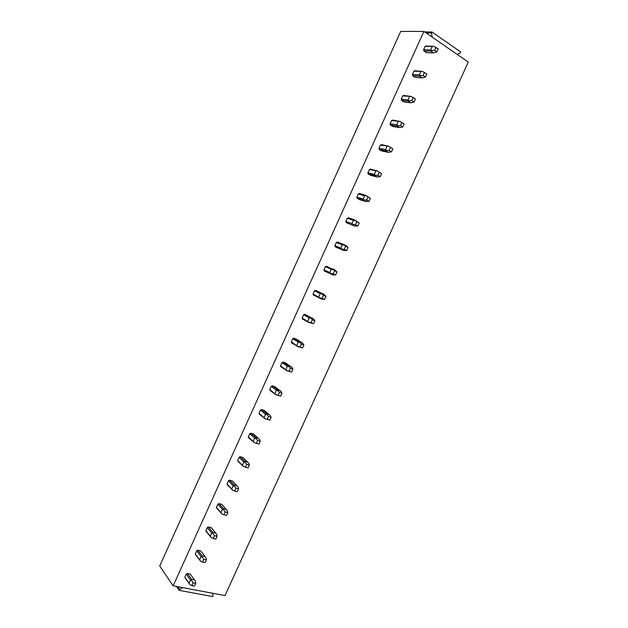 <?xml version="1.0" encoding="UTF-8"?>
<svg xmlns="http://www.w3.org/2000/svg" width="628" height="628" viewBox="0 0 628 628"><rect width="100%" height="100%" fill="white"/><g stroke="black" fill="none" stroke-linecap="round" stroke-linejoin="round"><path stroke-width="0.94" d="M457.223 54.44L460.277 52.933L460.716 51.967L431.97 31.973L424.724 31.973M431.97 31.973L431.522 32.962L432.135 37.091M431.522 32.962L426.145 32.954M432.292 36.746L431.624 36.738M212.162 593.17L213.206 595.705L212.79 596.6L179.145 590.351L176.492 586.458M179.145 590.351L179.561 589.425L177.685 586.685M179.561 589.425L182.669 587.62M423.9 31.4L468.276 62.078L224.997 595.587L173.155 585.83L159.724 565.985L400.688 31.416L423.9 31.4L173.155 585.83M425.132 46.394L433.846 46.323L426.153 46.001L425.132 46.394L423.641 49.691L423.908 50.962L426.436 52.666L433.508 52.901L430.965 51.174L423.908 50.962M413.915 71.184L422.463 71.427L414.935 70.776L413.915 71.184L412.423 74.465L412.698 75.721L415.241 77.37L422.181 77.88L419.622 76.216L412.698 75.721M402.721 95.888L411.12 96.453L403.749 95.472L402.721 95.888L401.245 99.161L401.52 100.402L404.087 101.995L410.885 102.78L408.31 101.171L401.52 100.402M391.574 120.521L399.816 121.392L392.602 120.089L391.574 120.521L390.098 123.779L390.381 125.003L392.963 126.542L399.628 127.602L397.029 126.047L390.381 125.003M380.458 145.068L388.544 146.261L381.494 144.628L380.458 145.068L378.982 148.326L379.273 149.527L381.879 151.01L388.41 152.345L385.788 150.846L379.273 149.527M369.374 169.544L377.31 171.044L370.418 169.089L369.374 169.544L367.906 172.786L368.204 173.972L370.826 175.408L377.224 177.01L374.586 175.565L368.204 173.972M358.329 193.942L364.593 195.755L366.108 195.748L365.645 195.284L359.373 193.471L358.329 193.942L356.869 197.168L357.167 198.346L359.813 199.72L366.077 201.596L363.416 200.206L357.167 198.346M347.323 218.261L353.454 220.342L354.946 220.373L354.506 219.863L348.367 217.783L347.323 218.261L345.863 221.48L346.169 222.634L354.961 226.104L346.169 222.634M336.341 242.502L342.346 244.849L343.814 244.92L343.406 244.355L337.393 242.016L336.341 242.502L334.889 245.713L335.203 246.851L343.885 250.533L335.203 246.851M325.398 266.672L331.27 269.286L332.722 269.388L326.458 266.17L325.398 266.672L323.954 269.867L324.252 270.958L330.163 273.643L324.252 270.958M314.495 290.764L320.233 293.637L321.669 293.786L321.3 293.119L315.554 290.254L314.495 290.764L313.05 293.951L313.372 295.058L314.597 295.584M315.554 290.254L325.163 295.301L325.893 296.447L323.412 295.372L322.086 298.3L324.566 299.368L325.893 296.447M303.622 314.777L309.227 317.917L310.648 318.098L310.303 317.391L304.682 314.259L303.622 314.777L302.178 317.956L302.508 319.048L303.512 319.456M304.682 314.259L313.466 318.898M292.781 338.712L298.261 342.119L299.658 342.331L299.336 341.577L293.841 338.186L292.781 338.712L291.345 341.883L291.682 342.959L292.562 343.304M293.841 338.186L296.597 339.261L302.704 343.233M281.98 362.584L287.326 366.242L288.707 366.493L288.401 365.692L283.04 362.042L281.98 362.584L280.543 365.739L280.889 366.799L281.682 367.09M283.04 362.042L285.811 363.07L292.271 367.812L292.891 369.186L290.364 368.251L289.053 371.148L291.58 372.074L292.891 369.186M271.202 386.369L276.43 390.286L277.788 390.577L277.505 389.729L272.277 385.82L271.202 386.369L269.781 389.525L270.126 390.569L270.841 390.812M272.277 385.82L275.056 386.793L281.25 391.691M260.463 410.092L265.566 414.26L266.9 414.59L266.649 413.687L261.538 409.527L260.463 410.092L259.042 413.232L260.047 414.472M261.538 409.527L264.341 410.453L270.519 415.775L271.068 417.29L268.501 416.458L267.198 419.339L269.757 420.171L271.068 417.29M249.763 433.728L254.733 438.156L256.051 438.525L255.824 437.575L250.839 433.163L249.763 433.728L248.343 436.86L249.285 438.054M250.839 433.163L253.657 434.034L259.694 439.639L260.204 441.233L257.629 440.44L256.326 443.313L258.901 444.098L260.204 441.233M239.087 457.302L243.939 461.98L245.242 462.381L245.03 461.392L240.171 456.721L239.087 457.302L237.674 460.426L238.569 461.572M240.171 456.721L243.005 457.545L248.9 463.433L249.379 465.097L246.78 464.359L245.485 467.216L248.084 467.962L249.379 465.097M228.451 480.797L233.176 485.727L234.456 486.158L234.268 485.122L229.534 480.208L228.451 480.797L227.046 483.913L227.878 485.02M229.534 480.208L232.391 480.985L238.138 487.147L238.585 488.89L235.971 488.192L234.676 491.049L237.29 491.74L238.585 488.89M217.845 504.221L222.445 509.402L223.709 509.873L223.544 508.79L218.936 503.617L217.845 504.221L216.44 507.322L217.233 508.397M218.936 503.617L221.802 504.347L227.415 510.792L227.823 512.605L225.201 511.953L223.906 514.803L226.535 515.447L227.823 512.605M207.271 527.575L211.746 532.999L212.994 533.502L212.853 532.379L208.363 526.963L207.271 527.575L205.874 530.668L206.62 531.704M208.363 526.963L211.251 527.638L216.723 534.365L217.1 536.249L214.454 535.645L213.167 538.479L215.812 539.083L217.1 536.249M196.729 550.858L201.086 556.526L202.318 557.067L202.192 555.89L197.828 550.23L196.729 550.858L195.339 553.935L196.038 554.948M197.828 550.23L200.732 550.858L206.07 557.86L206.408 559.815L203.747 559.258L202.467 562.084L205.128 562.641L206.408 559.815M186.226 574.063L190.457 579.974L191.666 580.555L191.564 579.338L187.325 573.427L186.226 574.063L184.836 577.132L185.496 578.113M187.325 573.427L190.308 574.094M423.641 49.691L430.706 49.895L431.915 50.585L430.965 51.174M432.213 46.558L430.706 49.895M433.846 46.323L438.203 48.89L436.829 51.912L434.529 50.342L435.903 47.32M436.829 51.912L433.508 52.901M431.915 50.585L434.529 50.342M412.423 74.465L419.347 74.944L420.54 75.682L419.622 76.216M420.854 71.631L419.347 74.944M422.463 71.427L426.805 74.01L425.446 77.016L423.123 75.501L424.489 72.487M425.446 77.016L422.181 77.88M420.54 75.682L423.123 75.501M401.245 99.161L408.027 99.923L409.197 100.692L408.31 101.171M409.535 96.61L408.027 99.923M411.12 96.453L415.453 99.043L414.088 102.042L411.756 100.574L413.114 97.568M414.088 102.042L410.885 102.78M409.197 100.692L411.756 100.574M390.098 123.779L396.747 124.815L397.901 125.624L397.029 126.047M398.246 121.518L396.747 124.815M399.816 121.392L404.126 123.991L402.776 126.982L400.421 125.569L401.779 122.57M402.776 126.982L399.628 127.602M397.901 125.624L400.421 125.569M378.982 148.326L385.506 149.629L386.636 150.469L385.788 150.846M386.989 146.34L385.506 149.629M388.544 146.261L392.845 148.867L388.033 145.892M392.845 148.867L391.495 151.843L388.41 152.345M391.495 151.843L389.117 150.484L390.475 147.494M386.636 150.469L389.117 150.484M367.906 172.786L374.288 174.364L375.403 175.243L374.586 175.565M375.779 171.091L374.288 174.364M377.31 171.044L381.596 173.658L376.824 170.628M381.596 173.658L380.246 176.633L377.224 177.01M380.246 176.633L377.86 175.314L379.21 172.339M375.403 175.243L377.86 175.314M356.869 197.168L363.117 199.021L364.209 199.932L363.416 200.206M364.593 195.755L363.117 199.021M366.108 195.748L370.387 198.369L365.645 195.284M370.387 198.369L369.044 201.337L366.077 201.596M369.044 201.337L366.634 200.065L367.977 197.106M364.209 199.932L366.634 200.065M345.863 221.48L351.978 223.599L353.054 224.541L352.284 224.761M353.454 220.342L351.978 223.599M354.946 220.373L359.208 223.011L354.506 219.863M359.208 223.011L357.874 225.962L354.961 226.104M357.874 225.962L355.44 224.746L356.783 221.786M353.054 224.541L355.44 224.746M334.889 245.713L340.871 248.099L341.93 249.081L341.185 249.245M342.346 244.849L340.871 248.099M343.814 244.92L348.069 247.565L346.099 245.65L343.406 244.355M348.069 247.565L346.735 250.509L343.885 250.533M346.735 250.509L344.293 249.34L345.628 246.396M341.93 249.081L344.293 249.34M323.954 269.867L329.802 272.521L330.846 273.533L330.163 273.643M331.27 269.286L329.802 272.521M332.722 269.388L336.961 272.042L335.046 270.016L332.33 268.776M336.961 272.042L335.635 274.978L332.84 274.883L330.124 273.651M335.635 274.978L333.17 273.855L334.504 270.919M330.846 273.533L333.17 273.855M313.05 293.951L319.793 297.915L313.372 295.058M320.233 293.637L318.773 296.863M321.3 293.119L324.032 294.312M321.669 293.786L323.412 295.372M324.566 299.368L321.826 299.156L319.095 297.978M319.793 297.915L322.086 298.3M302.178 317.956L308.78 322.219L302.508 319.048M309.227 317.917L307.775 321.128M310.648 318.098L312.367 319.738L314.856 320.767L313.498 318.922M310.303 317.391L313.05 318.522M314.856 320.767L313.537 323.679L308.105 322.235M313.537 323.679L311.041 322.659L312.367 319.738M308.78 322.219L311.041 322.659M291.345 341.883L297.798 346.436L291.682 342.959M298.261 342.119L296.809 345.322M299.658 342.331L301.346 344.034L303.858 345.015L302.735 343.257M299.336 341.577L302.099 342.66M303.858 345.015L302.539 347.92L297.146 346.405M302.539 347.92L300.027 346.946L301.346 344.034M297.798 346.436L300.027 346.946M280.543 365.739L286.847 370.591L280.889 366.799M287.326 366.242L285.881 369.437M288.401 365.692L291.188 366.721M288.707 366.493L290.364 368.251M291.58 372.074L286.227 370.504M286.847 370.591L289.053 371.148M269.781 389.525L275.935 394.659L270.126 390.569M276.43 390.286L274.986 393.473M277.788 390.577L279.421 392.39L281.964 393.277L281.258 391.699M277.505 389.729L280.316 390.71M281.964 393.277L280.653 396.158L275.331 394.525M280.653 396.158L278.11 395.279L279.421 392.39M275.935 394.659L278.11 395.279M259.042 413.232L265.055 418.656L259.395 414.26M265.566 414.26L264.129 417.432M266.649 413.687L269.467 414.621M266.9 414.59L268.501 416.458M269.757 420.171L264.482 418.476M265.055 418.656L267.198 419.339M248.343 436.86L254.214 442.575L248.704 437.881M254.733 438.156L253.296 441.319M255.824 437.575L258.658 438.454M256.051 438.525L257.629 440.44M254.214 442.575L256.326 443.313M237.674 460.426L243.405 466.423L238.043 461.423M243.939 461.98L242.51 465.136M245.03 461.392L247.887 462.216M245.242 462.381L246.78 464.359M243.405 466.423L245.485 467.216M227.046 483.913L232.627 490.193L227.415 484.895M233.176 485.727L231.748 488.874M234.268 485.122L237.141 485.899M234.456 486.158L235.971 488.192M232.627 490.193L234.676 491.049M216.44 507.322L221.888 513.885L216.817 508.295M222.445 509.402L221.025 512.534M223.544 508.79L226.433 509.512M223.709 509.873L225.201 511.953M221.888 513.885L223.906 514.803M205.874 530.668L211.181 537.505L206.251 531.626M211.746 532.999L210.333 536.124M212.853 532.379L215.765 533.054M212.994 533.502L214.454 535.645M211.181 537.505L213.167 538.479M195.339 553.935L200.505 561.055L195.724 554.877M201.086 556.526L199.673 559.642M202.192 555.89L205.121 556.518M202.318 557.067L203.747 559.258M200.505 561.055L202.467 562.084M184.836 577.132L189.86 584.527L185.134 577.933M190.457 579.974L189.052 583.082M191.666 580.555L193.071 582.8L195.748 583.31L195.441 581.285L190.245 574.008M191.564 579.338L194.507 579.911M193.071 582.8L191.791 585.618L194.468 586.128L195.748 583.31M189.86 584.527L191.791 585.618M319.267 297.97L313.309 294.925M308.387 322.235L302.406 318.828M297.531 346.436L291.533 342.653M286.698 370.575L280.7 366.414M275.896 394.651L269.907 390.106M264.985 418.562L259.152 413.734M254.01 442.308L248.429 437.284M243.083 465.984L237.745 460.771M232.203 489.581L227.101 484.196M221.37 513.1L216.479 507.542M210.584 536.555L205.906 530.825M199.837 559.933L195.355 554.045M189.13 583.239L184.844 577.187"/></g></svg>
